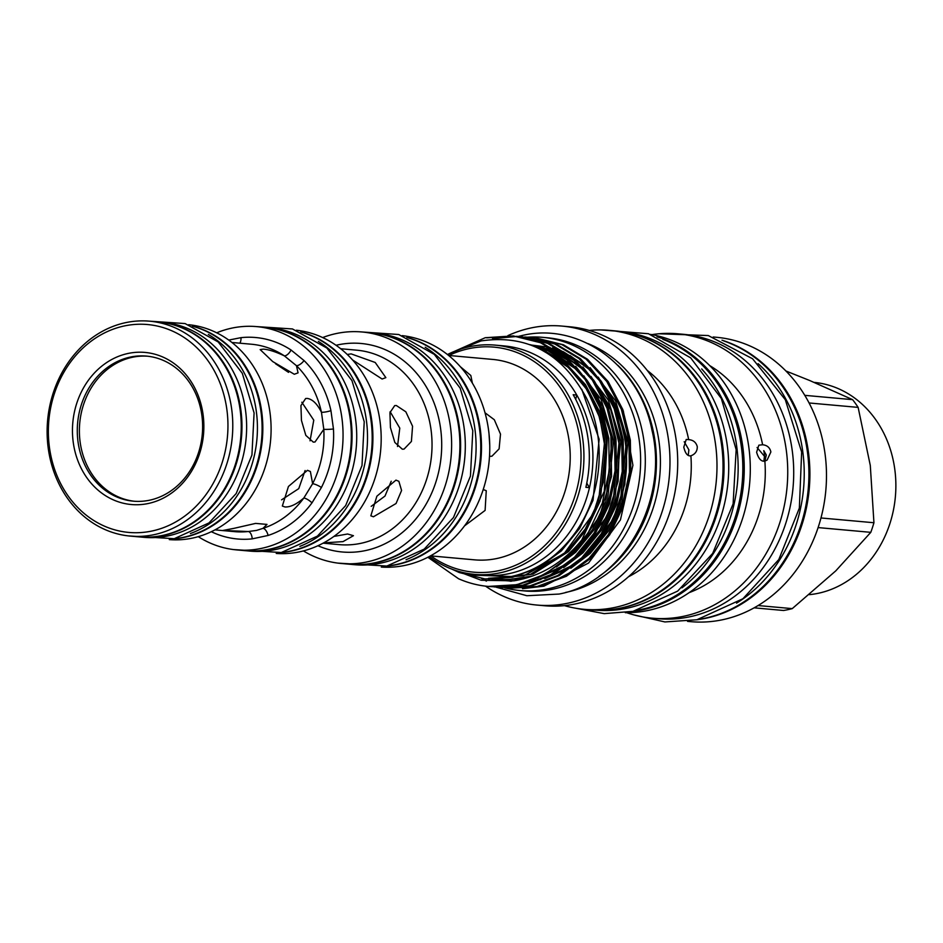 <?xml version="1.0" encoding="UTF-8"?>
<svg xmlns="http://www.w3.org/2000/svg" width="943" height="943" viewBox="0 0 943 943"><rect width="100%" height="100%" fill="white"/><g stroke="black" fill="none" stroke-linecap="round" stroke-linejoin="round"><path stroke-width="1.41" d="M391.215 481.248L384.992 496.053L371.212 506.332M395.954 480.128L398.865 481.307L401.588 490.466L396.048 503.515L373.452 516.776L370.835 515.833L376.87 496.218L395.954 480.128M390.131 411.678L399.785 428.122L397.498 446.475M396.331 405.514L405.844 411.808L412.562 426.236L411.407 441.454L404.064 449.092L402.319 449.198L394.834 442.456L390.426 427.533L389.942 412.669L394.693 405.608L396.331 405.514M347.979 355.193L347.943 354.368L351.138 353.884L375.208 362.477L385.852 377.636L382.104 379.015L352.47 359.884M333.916 536.426L347.59 533.997L353.448 535.695L343.004 541.624L323.638 542.885M349.829 564.256A116.213 99.864 -84.8 0 0 350.195 564.291A116.213 99.864 -84.8 0 0 376.257 562.676A116.213 99.864 -84.8 0 0 460.597 442.338A116.213 99.864 -84.8 0 0 371.07 332.796A116.213 99.864 -84.8 0 0 370.705 332.761M350.195 564.291L354.863 564.716A116.213 99.864 -84.8 0 0 380.937 563.089A116.213 99.864 -84.8 0 0 465.276 442.762A116.213 99.864 -84.8 0 0 375.738 333.209L371.07 332.796M407.895 337.794A116.213 99.864 95.2 0 1 480.6 454.031A116.213 99.864 95.2 0 1 396.402 564.492A116.213 99.864 95.2 0 1 387.314 565.953M425.199 347.283A116.213 99.864 95.2 0 1 475.555 458.911A116.213 99.864 95.2 0 1 406.044 559.718M300.699 331.853A112.087 96.316 95.2 0 1 372.803 443.34A112.087 96.316 95.2 0 1 291.54 551.03A112.087 96.316 95.2 0 1 280.79 552.633M296.385 330.215A112.087 96.316 95.2 0 1 381.172 436.644A112.087 96.316 95.2 0 1 299.815 551.773A112.087 96.316 95.2 0 1 276.252 553.458M322.636 337.582A116.213 99.864 95.2 0 1 336.003 333.598A116.213 99.864 95.2 0 1 362.077 331.983A116.213 99.864 95.2 0 1 451.603 441.524A116.213 99.864 95.2 0 1 367.275 561.863A116.213 99.864 95.2 0 1 341.201 563.478A116.213 99.864 95.2 0 1 303.398 550.912M362.077 331.983L370.351 332.726A116.213 99.864 95.2 0 1 459.878 442.279A116.213 99.864 95.2 0 1 375.538 562.606A116.213 99.864 95.2 0 1 349.476 564.22L341.201 563.478M460.314 366.686L470.828 375.503L472.384 383.164M489.004 433.709L489.747 445.285M485.008 412.763L494.321 419.741L500.497 434.134L499.106 448.88L491.916 456.212L490.183 456.318M483.346 489.558L486.258 490.725L485.103 510.411L464.534 525.876M736.53 603.155A142.841 122.731 -84.8 0 0 802.729 451.332A142.841 122.731 -84.8 0 0 758.125 363.668M698.739 619.351A142.841 122.731 -84.8 0 0 807.408 451.744A142.841 122.731 -84.8 0 0 723.847 340.977M766.317 455.033L765.115 460.219A113.844 97.824 95.2 0 0 763.795 450.636L766.317 455.033M762.616 444.766C767.142 445.202 769.889 447.595 770.879 451.956L767.142 460.031L764.867 461.139C761.284 461.752 758.526 458.793 756.616 452.239L758.844 445.179L762.616 444.766A123.309 105.958 -84.8 0 0 709.643 365.554M763.865 461.186L764.443 456.282L757.076 447.489M689.168 592.628A123.309 105.958 -84.8 0 0 764.867 461.139M626.789 612.714A142.77 122.673 -84.8 0 0 652.073 618.172A142.77 122.673 -84.8 0 0 684.099 616.18A142.77 122.673 -84.8 0 0 787.7 468.365A142.77 122.673 -84.8 0 0 677.711 333.787A142.77 122.673 -84.8 0 0 651.861 334.635M652.073 618.172L658.037 618.702A142.77 122.673 -84.8 0 0 690.076 616.722A142.77 122.673 -84.8 0 0 793.676 468.895A142.77 122.673 -84.8 0 0 683.687 334.329L677.711 333.787M625.339 612.702A140.047 120.339 -84.8 0 0 648.631 610.345A140.047 120.339 -84.8 0 0 750.298 470.074A140.047 120.339 -84.8 0 0 650.446 334.376M632.234 611.5A140.047 120.339 -84.8 0 0 642.584 609.803A140.047 120.339 -84.8 0 0 744.027 477.04A140.047 120.339 -84.8 0 0 657.012 336.804M688.673 439.638C693.258 440.004 696.123 442.361 697.278 446.676C697.337 451.155 695.203 454.196 690.889 455.811C687.612 456.377 685.243 453.465 683.793 447.112L686.233 439.462L688.673 439.638A117.769 101.196 -84.8 0 0 647.134 370.34M688.225 455.434L688.873 449.846L684.217 441.713M691.101 455.728L690.889 455.811A117.769 101.196 -84.8 0 1 628.521 576.739M564.433 605.63A140.047 120.339 -84.8 0 0 583.906 609.296A140.047 120.339 -84.8 0 0 615.319 607.339A140.047 120.339 -84.8 0 0 716.951 462.341A140.047 120.339 -84.8 0 0 609.06 330.333A140.047 120.339 -84.8 0 0 589.245 330.439M583.906 609.296L589.941 609.838A140.047 120.339 -84.8 0 0 621.366 607.893A140.047 120.339 -84.8 0 0 722.998 462.883A140.047 120.339 -84.8 0 0 615.095 330.875L609.06 330.333M485.539 586.133A140.047 120.339 -84.8 0 0 536.885 605.052L544.618 605.748A140.047 120.339 -84.8 0 0 576.043 603.803A140.047 120.339 -84.8 0 0 677.675 458.793A140.047 120.339 -84.8 0 0 569.784 326.785L562.04 326.089A140.047 120.339 -84.8 0 0 530.626 328.034A140.047 120.339 -84.8 0 0 507.923 335.614M536.885 605.052A140.047 120.339 -84.8 0 0 568.311 603.107A140.047 120.339 -84.8 0 0 669.943 458.098A140.047 120.339 -84.8 0 0 562.04 326.089M565.435 592.475A128.932 110.791 -84.8 0 0 566.814 592.18A128.932 110.791 -84.8 0 0 659.876 474.718A128.932 110.791 -84.8 0 0 587.878 343.57M598.852 576.421A128.932 110.791 -84.8 0 0 617.877 365.342M662.823 339.35A139.8 120.126 95.2 0 1 742.306 481.236A139.8 120.126 95.2 0 1 641.323 609.449A139.8 120.126 95.2 0 1 638.399 610.038M701.651 368.925A139.8 120.126 95.2 0 1 681.907 587.878M611.465 609.532A139.8 120.126 -84.8 0 0 622.557 607.752A139.8 120.126 -84.8 0 0 723.847 474.789A139.8 120.126 -84.8 0 0 636.219 335.024M597.214 610.239A139.8 120.126 -84.8 0 0 627.225 608.176A139.8 120.126 -84.8 0 0 728.691 464.215A139.8 120.126 -84.8 0 0 622.321 331.783M607.764 391.781A113.042 97.129 95.2 0 1 617.146 408.201M594.491 545.502A113.042 97.129 -84.8 0 0 615.685 409.085M522.493 588.68L543.863 586.192L588.562 563.03L620.435 519.876L632.918 465.288L623.299 410.877M508.548 588.243L538.512 586.652L566.389 576.256L590.33 558.633L609.779 534.716L623.889 505.024L630.855 472.372L630.348 440.192L622.804 409.533L608.152 381.526L587.56 359.295L563.407 344.773L536.178 338.007L561.981 344.643L586.145 359.165L606.726 381.408L621.39 409.403L628.934 440.063L629.429 472.243L622.463 504.894L608.365 534.598L588.904 558.504L564.963 576.138L537.097 586.522L505.66 587.949M531.864 337.665L534.752 337.877M501.358 587.595L531.322 586.004L559.199 575.607L583.139 557.985L602.589 534.068L616.687 504.375L623.665 471.712L623.158 439.544L615.614 408.885L600.962 380.878L580.369 358.646L556.205 344.124L528.976 337.358L554.79 343.995L578.943 358.517L599.536 380.76L614.188 408.755L621.732 439.414L622.239 471.594L615.272 504.246L601.174 533.938L581.713 557.855L557.773 575.489L529.895 585.874L498.47 587.289M528.269 337.299L525.381 337.099M524.662 337.016L527.561 337.229M494.156 586.947L524.119 585.355L551.997 574.959L575.937 557.337L595.398 533.42L609.496 503.727L616.463 471.064L615.956 438.896L608.424 408.236L593.76 380.229L573.179 357.998L549.015 343.476L521.785 336.71L547.588 343.346L571.753 357.869L592.345 380.112L606.997 408.107L614.541 438.766L615.048 470.946L608.07 503.597L593.972 533.29L574.523 557.207L550.582 574.829L522.705 585.226L491.279 586.64M521.078 336.651L518.178 336.451M517.471 336.427L493.861 338.49M492.435 338.36L516.764 336.321M517.471 336.368L520.371 336.58M488.226 586.416L516.929 584.707L544.806 574.311L568.747 556.688L588.208 532.771L602.306 503.079L609.272 470.416L608.765 438.247L601.221 407.588L586.57 379.581L565.977 357.35L541.824 342.828L513.169 335.932L540.398 342.698L564.562 357.22L585.155 379.463L599.807 407.459L607.351 438.118L604.274 491.315L581.819 539.95A125.855 108.15 -84.8 0 1 516.316 584.648A125.855 108.15 -84.8 0 1 488.073 586.405A125.855 108.15 -84.8 0 1 458.546 578.743L427.851 557.266M513.876 336.003L486.671 337.842M449.257 353.649L485.244 337.712L513.169 335.932M429.23 556.559A115.093 98.897 -84.8 0 0 474.565 574.37L483.559 575.183A115.093 98.897 -84.8 0 0 509.373 573.58A115.093 98.897 -84.8 0 0 589.469 487.661A115.093 98.897 -84.8 0 0 576.786 395.046A115.093 98.897 -84.8 0 0 504.234 345.94L495.24 345.126A115.093 98.897 -84.8 0 0 469.425 346.729A115.093 98.897 -84.8 0 0 447.442 354.544M449.434 353.566L481.06 340.93C526.748 334.176 561.78 353.024 586.181 397.474C607.139 439.108 602.518 495.971 574.311 533.95C557.431 556.783 536.402 570.975 511.212 576.515L468.223 574.924L457.143 570.939M450.506 568.605L481.225 580.251L513.911 580.829C540.504 576.373 563.136 562.747 581.819 539.95M474.565 574.37A115.093 98.897 -84.8 0 0 500.379 572.766A115.093 98.897 -84.8 0 0 583.906 453.607A115.093 98.897 -84.8 0 0 495.24 345.126M586.782 483.111A105.911 91.011 -84.8 0 0 589.469 487.661L585.874 487.331A115.093 98.897 95.2 0 0 573.179 394.716L576.786 395.046A105.911 91.011 -84.8 0 0 575.702 399.361M430.821 555.899A112.971 97.07 -84.8 0 0 499.024 570.598A112.971 97.07 -84.8 0 0 579.839 438.978A112.971 97.07 -84.8 0 0 468.624 348.71A112.971 97.07 -84.8 0 0 448.892 355.476M448.585 355.452L492.682 359.424A100.618 86.461 95.2 0 1 570.197 454.267A100.618 86.461 95.2 0 1 497.173 558.445A100.618 86.461 95.2 0 1 474.612 559.847L430.503 555.863M406.81 337.346A116.213 99.864 95.2 0 1 481.378 453.005A116.213 99.864 95.2 0 1 397.121 564.551A116.213 99.864 95.2 0 1 386.17 566.201M402.189 335.625A116.213 99.864 95.2 0 1 489.759 446.122A116.213 99.864 95.2 0 1 405.396 565.305A116.213 99.864 95.2 0 1 381.314 567.073M527.443 337.217A127.093 109.211 95.2 0 1 542.685 337.346L547.353 337.771A127.093 109.211 95.2 0 1 645.271 457.567A127.093 109.211 95.2 0 1 553.034 589.163A127.093 109.211 95.2 0 1 524.532 590.931L519.852 590.507A127.093 109.211 95.2 0 1 504.717 587.878M542.685 337.346A127.093 109.211 95.2 0 1 640.592 457.143A127.093 109.211 95.2 0 1 548.366 588.738A127.093 109.211 95.2 0 1 519.852 590.507M754.141 607.834L783.574 610.486A126.386 108.598 -84.8 0 0 787.924 609.661A126.386 108.598 -84.8 0 0 792.238 608.624L758.089 605.547M687.541 621.366L690.818 621.661A142.77 122.673 -84.8 0 0 722.845 619.681A142.77 122.673 -84.8 0 0 826.445 471.854A142.77 122.673 -84.8 0 0 716.456 337.288L713.179 336.993M696.783 619.787A142.77 122.673 -84.8 0 0 706.26 618.184A142.77 122.673 -84.8 0 0 809.636 483.464A142.77 122.673 -84.8 0 0 721.996 340.199M814.233 382.398A106.618 91.612 95.2 0 1 895.85 483.158A106.618 91.612 95.2 0 1 818.477 593.241A106.618 91.612 95.2 0 1 809.365 594.656M301.736 332.278A112.087 96.316 95.2 0 1 372.025 444.33A112.087 96.316 95.2 0 1 290.821 550.96A112.087 96.316 95.2 0 1 281.886 552.398M318.357 341.425A112.087 96.316 95.2 0 1 366.992 449.116A112.087 96.316 95.2 0 1 299.874 546.374M245.168 550.677A112.087 96.316 -84.8 0 0 245.534 550.7A112.087 96.316 -84.8 0 0 270.676 549.144A112.087 96.316 -84.8 0 0 352.022 433.085A112.087 96.316 -84.8 0 0 265.667 327.433A112.087 96.316 -84.8 0 0 265.301 327.41M245.534 550.7L250.201 551.125A112.087 96.316 -84.8 0 0 275.356 549.569A112.087 96.316 -84.8 0 0 356.69 433.509A112.087 96.316 -84.8 0 0 270.335 327.858L265.667 327.433M233.899 528.363L255.636 523.4L266.999 524.414L262.991 528.351L256.567 530.414L248.233 531.522L222.925 530.449L233.899 528.363M268.083 535.459A7.061 3.383 -108.1 0 0 262.991 528.351A94.088 80.839 -84.8 0 0 303.823 498.022C296.597 504.257 290.314 507.24 284.963 506.969L282.346 506.037L288.44 486.47L307.465 470.321L310.388 471.5L312.616 483.712L303.823 498.022A7.061 2.086 -143.5 0 1 311.992 502.855A101.149 86.909 95.2 0 1 268.083 535.459L252.217 538.866A7.061 3.56 83.9 0 0 248.233 531.522A94.088 80.839 -84.8 0 1 234.559 531.64L215.004 529.872M321.433 487.472A7.061 1.509 -153.3 0 0 312.616 483.712A94.088 80.839 -84.8 0 0 323.803 429.324L315.009 441.996L313.265 442.114L305.815 435.36L301.454 420.425L300.935 405.573L305.65 398.512L307.277 398.429C312.51 399.243 317.237 403.852 321.457 412.268L323.803 429.324A7.061 0.613 176.8 0 0 333.457 428.994A101.149 86.909 95.2 0 1 321.433 487.472L311.992 502.855M330.946 410.665A7.061 1.249 167.5 0 1 321.457 412.268A94.088 80.839 -84.8 0 0 296.444 365.672L298.059 372.862L294.299 374.253L272.739 361.582L260.15 349.582L263.345 349.122C268.696 349.523 275.698 351.763 284.35 355.853L296.444 365.672A7.061 2.947 134.7 0 0 304.047 360.568A101.149 86.909 95.2 0 1 330.946 410.665L333.457 428.994M216.678 332.808A112.087 96.316 95.2 0 1 231.53 328.188A112.087 96.316 95.2 0 1 256.673 326.62A112.087 96.316 95.2 0 1 343.028 432.283A112.087 96.316 95.2 0 1 261.683 548.331A112.087 96.316 95.2 0 1 236.54 549.899A112.087 96.316 95.2 0 1 198.289 536.661M256.673 326.62L264.948 327.374A112.087 96.316 95.2 0 1 351.303 433.026A112.087 96.316 95.2 0 1 269.957 549.085A112.087 96.316 95.2 0 1 244.815 550.641L236.54 549.899M192.337 326.078A107.891 92.709 95.2 0 1 262.743 433.061A107.891 92.709 95.2 0 1 184.498 537.298A107.891 92.709 95.2 0 1 173.147 538.924M188.671 324.71A107.891 92.709 95.2 0 1 271.077 426.766A107.891 92.709 95.2 0 1 192.773 538.04A107.891 92.709 95.2 0 1 169.292 539.608M275.521 363.739L288.546 372.367M301.819 402.225L313.771 420.189L310.047 440.829M305.096 470.533L298.754 488.627L281.58 499.837M130.158 357.114A72.835 62.58 -84.8 0 0 77.302 432.531A72.835 62.58 -84.8 0 0 133.411 501.181A72.835 62.58 -84.8 0 0 149.748 500.167A72.835 62.58 -84.8 0 0 202.604 424.751A72.835 62.58 -84.8 0 0 146.495 356.1A72.835 62.58 -84.8 0 0 130.158 357.114M134.46 501.263A72.835 62.58 95.2 0 1 79.389 432.106A72.835 62.58 95.2 0 1 132.256 357.303A72.835 62.58 95.2 0 1 147.544 356.206M148.428 503.468A76.359 65.621 95.2 0 1 73.259 442.456A76.359 65.621 95.2 0 1 127.883 353.495A76.359 65.621 95.2 0 1 203.063 414.507A76.359 65.621 95.2 0 1 148.428 503.468M125.443 322.695A107.891 92.709 95.2 0 1 149.642 321.186A107.891 92.709 95.2 0 1 232.756 422.888A107.891 92.709 95.2 0 1 154.463 534.587A107.891 92.709 95.2 0 1 130.264 536.096A107.891 92.709 95.2 0 1 47.15 434.393A107.891 92.709 95.2 0 1 125.443 322.695M149.642 321.186L158.094 321.952A107.891 92.709 95.2 0 1 241.219 423.643A107.891 92.709 95.2 0 1 162.927 535.353A107.891 92.709 95.2 0 1 138.715 536.85L130.264 536.096M152.2 530.968A104.355 89.668 -84.8 0 0 226.85 409.392A104.355 89.668 -84.8 0 0 124.122 325.995A104.355 89.668 -84.8 0 0 49.46 447.571A104.355 89.668 -84.8 0 0 152.2 530.968M139.081 536.885A107.891 92.709 -84.8 0 0 139.434 536.921A107.891 92.709 -84.8 0 0 163.646 535.424A107.891 92.709 -84.8 0 0 241.938 423.713A107.891 92.709 -84.8 0 0 158.813 322.023A107.891 92.709 -84.8 0 0 158.459 321.987M139.434 536.921L144.114 537.345A107.891 92.709 -84.8 0 0 168.314 535.836A107.891 92.709 -84.8 0 0 246.606 424.138A107.891 92.709 -84.8 0 0 163.493 322.435L158.813 322.023M193.268 326.455A107.891 92.709 95.2 0 1 261.977 433.98A107.891 92.709 95.2 0 1 183.779 537.239A107.891 92.709 95.2 0 1 174.125 538.712M208.332 334.459A107.891 92.709 95.2 0 1 256.92 439.19A107.891 92.709 95.2 0 1 190.38 533.538M239.828 343.181A7.061 3.56 83.9 0 0 240.995 337.653A101.149 86.909 95.2 0 1 291.057 350.018L304.047 360.568M231.895 342.474L251.463 344.23A94.088 80.839 -84.8 0 1 284.35 355.853A7.061 3.277 123.3 0 0 291.057 350.018M228.736 340.081L240.995 337.653M818.111 527.585L870.79 532.335A126.386 108.598 -84.8 0 0 873.937 522.74L820.976 517.966M870.79 532.335L835.769 570.869L792.238 608.624M809.07 402.967L858.13 407.388L870.295 465.453L873.937 522.74M785.896 370.988L809.695 380.512L852.613 399.655L804.768 395.341M858.13 407.388A126.386 108.598 -84.8 0 0 852.613 399.655M502.69 587.336A127.093 109.211 95.2 0 1 500.674 586.735M486.435 581.1A127.093 109.211 95.2 0 1 481.531 578.53M323.119 543.168L339.268 544.63A97.612 83.88 -84.8 0 0 361.169 543.262A97.612 83.88 -84.8 0 0 432.012 442.196A97.612 83.88 -84.8 0 0 356.808 350.183L340.647 348.733M336.014 345.279A104.673 89.939 95.2 0 1 337.559 344.938A104.673 89.939 95.2 0 1 440.605 428.582A104.673 89.939 95.2 0 1 365.719 550.523A104.673 89.939 95.2 0 1 317.944 545.738M252.217 538.866A101.149 86.909 95.2 0 1 211.338 531.711M451.98 569.183L459.265 572.542L485.008 578.931L512.438 577.352L538.748 567.556L561.333 550.924L579.697 528.375L593.017 500.368L599.147 439.238L581.772 389.27M491.916 579.544L532.972 574.122L568.535 551.584L586.9 529.035L600.208 501.016L606.337 439.886L599.241 410.971L585.438 384.567L566.048 363.609L543.274 349.912L536.862 347.519M556.441 566.955L575.725 552.233L594.09 529.683L607.41 501.664L613.539 440.534L601.127 399.443L575.702 366.32M568.723 360.792L550.464 350.56L530.626 344.902M492.564 578.401L503.491 580.523M563.643 567.603L582.915 552.881L601.28 530.331L614.6 502.313L620.73 441.183L608.318 400.091L582.892 366.968M575.914 361.44L557.443 351.114M497.067 578.295L503.55 579.945M570.833 568.252L590.118 553.529L608.483 530.98L621.791 502.973L627.92 441.831L615.52 400.74L590.082 367.617M488.321 579.179L530.414 574.346L566.979 551.443L585.344 528.893L598.652 500.886L604.781 439.744L597.685 410.83L583.882 384.426L564.48 363.468L540.245 349.169M495.523 579.827L523.318 578.896M566.519 558.775L574.169 552.091L592.534 529.542L605.842 501.535L611.983 440.393L602.624 405.867L583.835 375.856M574.888 366.851L548.909 350.419L531.251 345.138M502.713 580.475L511.86 581.124M537.569 577.929L562.971 566.932M573.709 559.423L581.36 552.739L599.724 530.19L613.044 502.183L619.174 441.041L609.826 406.516L591.037 376.505M582.09 367.499L556.111 351.067L529.919 344.643M509.904 581.124L510.917 581.242M528.705 581.442L540.775 579.556M544.759 578.578L570.161 567.58M580.9 560.071L588.55 553.388L606.915 530.838L620.235 502.831L626.364 441.689L617.017 407.164L598.227 377.153M589.281 368.147L563.301 351.715L552.221 347.932M550.04 347.378L530.862 344.997M337.983 563.124L386.842 566.059L424.232 549.097L453.477 517.518L470.451 476.074L472.797 430.762L460.172 388.127L434.287 354.356L398.748 334.517L358.847 331.747M633.72 614.86L664.921 621.944L696.877 619.763L742.919 598.746L778.812 559.529L799.358 508.088L801.644 452.051L785.295 399.691L752.597 358.776L708.276 335.555L659.063 333.763M575.831 608.247L604.192 613.634L633.024 611.335L677.663 591.108L712.672 553.423L733.112 503.88L736.153 449.646L721.336 398.512L690.677 357.869L648.466 333.739L600.927 329.92M495.794 587.1L526.889 595.728L559.069 594.055C623.771 582.126 669.165 500.627 651.884 429.843C639.46 365.967 579.497 321.669 522.233 335.496L518.344 336.415M233.758 549.592L281.262 552.527L317.402 536.119L345.645 505.601L362.006 465.536L364.222 421.769L351.963 380.607L326.867 348.038L292.46 328.954L253.879 326.419M128.59 535.919L174.207 538.701L208.992 522.917L236.174 493.554L251.934 455.033L254.091 412.94L242.316 373.334L218.198 341.967L185.099 323.567L147.968 321.056M468.223 574.924L470.899 575.643M488.521 578.295L523.66 575.843L564.268 553.435L593.359 513.534L603.249 482.486L605.465 449.823L599.866 418.079L586.959 389.695L568.688 367.699L545.962 352.364M492.105 578.389L495.605 578.919M508.253 579.674L532.866 575.925M570.751 554.72L576.444 549.345L599.595 516.222L611.571 476.239L610.84 434.487L597.614 396.237L587.183 380.477M578.248 370.564L547.836 350.702L535.2 346.765M495.735 578.354L499.212 579.026M499.766 579.12L502.796 579.568M515.444 580.322L517.082 580.287M541.034 576.279L567.073 563.761M577.953 555.368L607.339 515.703L618.089 481.284L619.398 445.12L611.205 410.653L594.373 381.113M585.438 371.212L562.818 354.886M559.105 353.083L532.96 345.822M531.557 580.416L544.099 578.094M548.225 576.927L574.263 564.409M585.143 556.016L613.162 519.18L624.855 484.301L626.73 447.347L618.679 412.02L601.563 381.762M592.628 371.86L570.02 355.535M566.295 353.731L554.743 349.417M552.48 348.78L546.775 347.472"/></g></svg>
